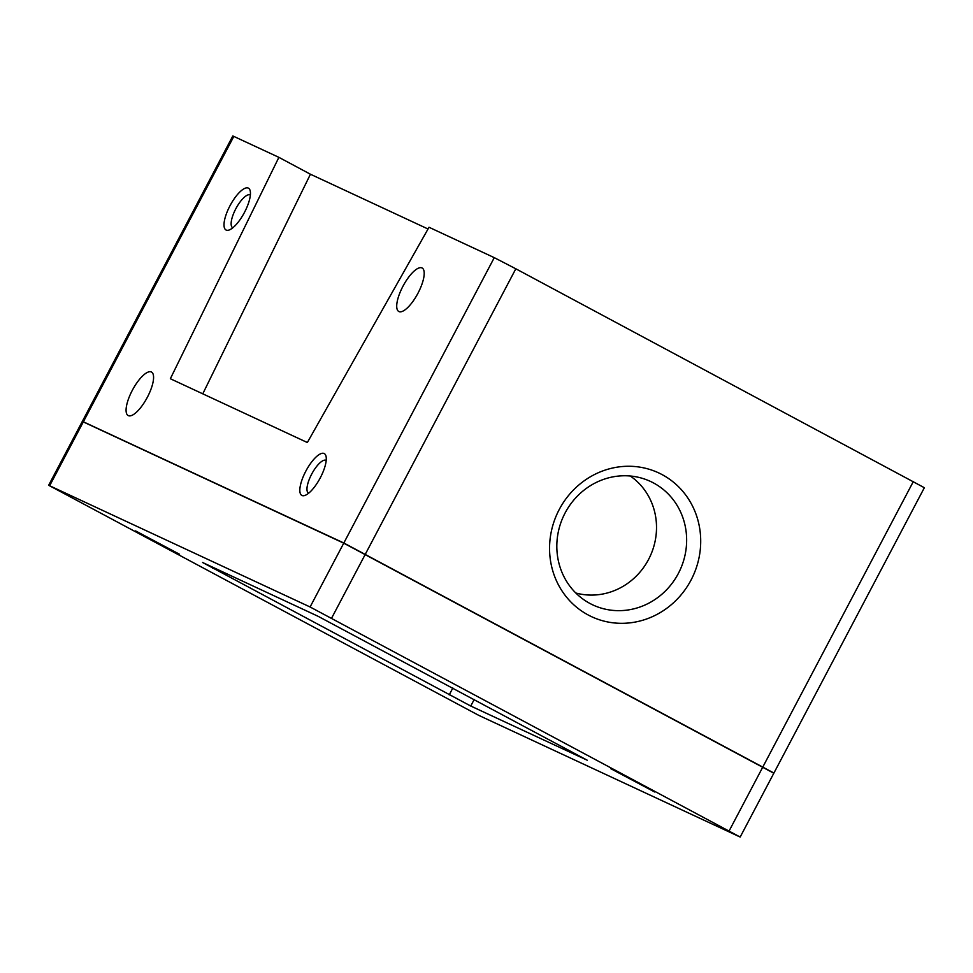 <?xml version="1.0" encoding="UTF-8"?>
<svg xmlns="http://www.w3.org/2000/svg" width="973" height="973" viewBox="0 0 973 973"><rect width="100%" height="100%" fill="white"/><g stroke="black" fill="none" stroke-linecap="round" stroke-linejoin="round"><path stroke-width="1.46" d="M575.785 592.983A65.325 61.542 115 0 0 648.553 559.475A65.325 61.542 115 0 0 630.273 476.016M232.815 227.791A18.596 6.227 118.2 0 1 232.729 227.755A18.596 6.227 118.2 0 1 235.843 208.721A18.596 6.227 118.2 0 1 250.28 194.953A18.596 6.227 118.2 0 1 250.365 195.001M308.636 493.214A18.596 6.227 118.2 0 1 308.55 493.165A18.596 6.227 118.2 0 1 311.676 474.131A18.596 6.227 118.2 0 1 326.101 460.375A18.596 6.227 118.2 0 1 326.198 460.424M565.131 512.917A68.134 64.182 115 0 0 587.996 602.372A68.134 64.182 115 0 0 678.339 573.498A68.134 64.182 115 0 0 645.306 479.312A68.134 64.182 115 0 0 565.131 512.917M230.017 205.704A23.741 7.954 118.2 0 1 250.195 190.842A23.741 7.954 118.2 0 1 244.454 212.43A23.741 7.954 118.2 0 1 229.263 229.956A23.741 7.954 118.2 0 1 230.017 205.704M305.838 471.127A23.741 7.954 118.2 0 1 326.028 456.264A23.741 7.954 118.2 0 1 320.275 477.852A23.741 7.954 118.2 0 1 305.084 495.379A23.741 7.954 118.2 0 1 305.838 471.127M402.956 286.257A24.69 8.271 118.2 0 1 422.112 267.989A24.69 8.271 118.2 0 1 417.964 293.238A24.69 8.271 118.2 0 1 398.808 311.506A24.69 8.271 118.2 0 1 402.956 286.257M132.328 390.307A24.69 8.271 118.2 0 1 151.484 372.039A24.69 8.271 118.2 0 1 147.337 397.3A24.69 8.271 118.2 0 1 128.181 415.568A24.69 8.271 118.2 0 1 132.328 390.307M82.535 421.418L343.834 542.995L773.912 773.061L924.35 487.716L515.824 268.791L494.272 257.65L429.02 227.268L307.346 442.533L170.348 378.728L278.886 157.346L310.436 174.228L202.773 393.834M691.037 580.066A79.336 74.739 -65 0 1 588.142 614.96A79.336 74.739 -65 0 1 559.232 509.524A79.336 74.739 -65 0 1 662.139 474.629A79.336 74.739 -65 0 1 691.037 580.066M202.591 562.503L318.074 616.286L587.254 760.229L470.75 706.033L202.591 562.503M740.173 837.048L773.815 773.231L343.737 543.165L82.304 421.455L48.65 485.284L478.728 715.35L740.173 837.048L310.095 606.982L48.65 485.284M135.575 530.905L179.543 554.257L135.575 530.905M610.655 768.621L654.634 791.973L610.655 768.621M310.436 174.228L428.035 229.008M773.912 773.061L343.98 543.08L82.486 421.504M278.886 157.346L232.827 135.952L82.389 421.297M212.588 568.256L213.051 567.381M449.198 694.904L452.834 688.02M470.75 706.033L474.216 699.465M49.672 485.697L83.325 421.868M310.095 606.982L343.737 543.165M729.154 830.881L762.796 767.065M331.635 618.11L365.289 554.294M913.331 481.55L762.881 766.894M233.848 136.366L83.41 421.71M494.272 257.65L343.834 542.995M515.824 268.791L365.374 554.124"/></g></svg>
